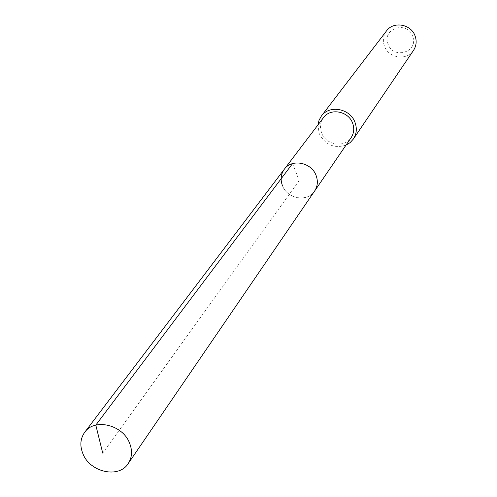 <?xml version="1.0" encoding="UTF-8"?>
<svg xmlns="http://www.w3.org/2000/svg" width="497" height="497" viewBox="0 0 497 497"><rect width="100%" height="100%" fill="white"/><g stroke="black" fill="none" stroke-linecap="round" stroke-linejoin="round"><path stroke-width="0.37" stroke-dasharray="2.48 1.86" d="M282.389 185.499C287.08 198.912 307.5 202.496 314.595 191.065C307.5 202.496 287.08 198.912 282.389 185.499C280.215 179.541 280.861 174.124 284.315 169.241M323.441 117.683C320.223 122.225 319.59 127.244 321.54 132.742C325.752 145.124 344.527 148.28 351.137 137.644M345.999 145.155C334.077 148.746 325.131 144.851 319.167 133.469L317.943 124.933M386.498 30.913C383.237 35.48 382.535 40.493 384.386 45.954C388.387 58.236 406.894 61.094 413.516 50.383M412.653 36.256C407.391 20.197 381.597 28.571 388.082 44.115C393.295 60.013 419.014 51.905 412.653 36.256M292.534 163.606L299.188 180.529L102.724 453.109"/><path stroke-width="0.75" d="M129.394 442.659C132.569 450.425 132.165 457.402 128.195 463.595C118.957 478.574 90.411 472.473 83.061 454.109C79.669 445.946 80.222 438.658 84.72 432.26C94.331 418.114 122.274 424.519 129.394 442.659M282.389 185.499C280.215 179.541 280.861 174.124 284.315 169.241L323.441 117.683C330.343 107.669 348.559 111.098 352.646 123.25C354.479 128.45 353.976 133.252 351.137 137.644L314.595 191.065C317.645 186.338 318.148 181.156 316.111 175.516C311.569 162.339 291.72 158.468 284.315 169.241C291.72 158.468 311.569 162.339 316.111 175.516C318.148 181.156 317.645 186.338 314.595 191.065L128.195 463.595M317.943 124.933L319.049 120.218L321.397 116.037C329.381 104.532 350.354 108.514 355.057 122.517C357.157 128.487 356.591 134.004 353.348 139.067L350.118 142.614L345.999 145.155M353.348 139.067L413.516 50.383C416.337 45.985 416.877 41.232 415.15 36.113C411.292 24.123 393.462 20.924 386.498 30.913L321.397 116.037M102.724 453.109L95.803 425.115L292.534 163.606M284.315 169.241L84.72 432.26"/></g></svg>
